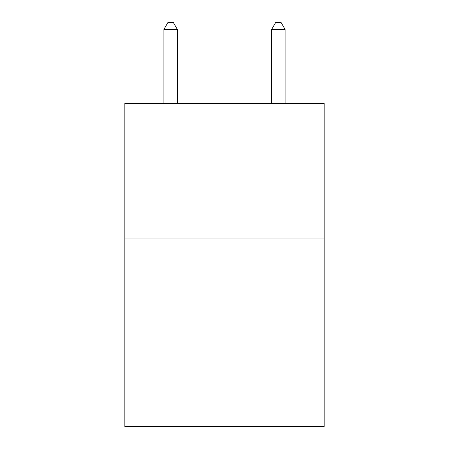 <?xml version="1.0" encoding="UTF-8"?>
<svg xmlns="http://www.w3.org/2000/svg" width="449" height="449" viewBox="0 0 449 449"><rect width="100%" height="100%" fill="white"/><g stroke="black" fill="none" stroke-linecap="round" stroke-linejoin="round"><path stroke-width="0.67" d="M324.15 238.021L324.15 426.55L124.85 426.55L124.85 103.354L324.15 103.354L324.15 238.021L124.85 238.021M177.366 103.354L177.366 29.454L163.902 29.454L163.902 103.354M163.902 29.454L167.943 22.45L173.325 22.45L177.366 29.454M285.098 103.354L285.098 29.454L271.634 29.454L271.634 103.354M271.634 29.454L275.675 22.45L281.057 22.45L285.098 29.454"/></g></svg>
